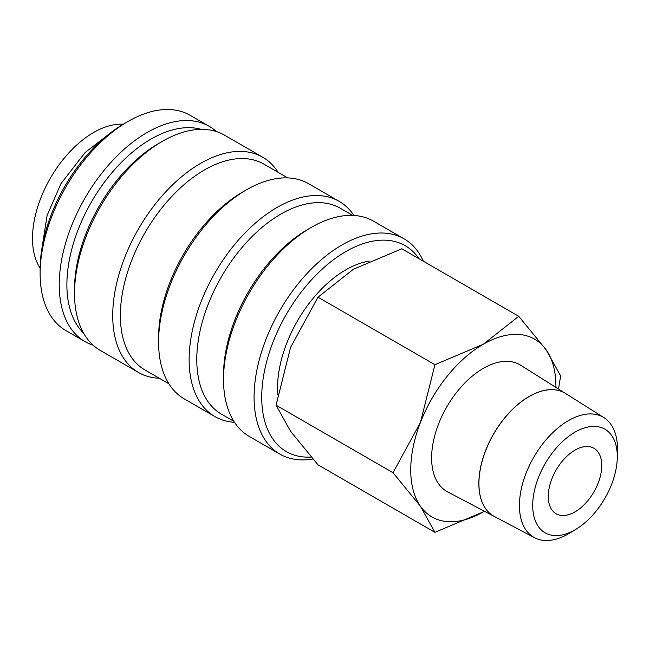 <?xml version="1.0" encoding="UTF-8"?>
<svg xmlns="http://www.w3.org/2000/svg" width="650" height="650" viewBox="0 0 650 650"><rect width="100%" height="100%" fill="white"/><g stroke="black" fill="none" stroke-linecap="round" stroke-linejoin="round"><path stroke-width="0.97" d="M423.353 261.235A124.264 71.744 120 0 0 404.089 238.826A124.264 71.744 120 0 0 308.327 272.123A124.264 71.744 120 0 0 254.085 397.183A124.264 71.744 120 0 0 279.825 454.066A124.264 71.744 120 0 0 312.812 458.997M418.99 258.708A118.861 68.624 120 0 0 324.431 267.109A118.861 68.624 120 0 0 261.731 397.183A118.861 68.624 120 0 0 311.139 457.08M404.089 238.826L373.523 221.187A124.264 71.744 120 0 0 311.391 227.338L307.572 229.547A118.861 68.624 120 0 0 223.519 375.123L223.519 379.535A124.264 71.744 120 0 0 249.259 436.426L279.825 454.066M352.706 215.402L340.259 208.219A118.861 68.624 120 0 0 248.666 240.061A118.861 68.624 120 0 0 196.779 359.686A118.861 68.624 120 0 0 221.398 414.099L233.838 421.281M353.909 215.459A124.264 71.744 120 0 0 339.146 201.329A124.264 71.744 120 0 0 243.384 234.626A124.264 71.744 120 0 0 189.142 359.686A124.264 71.744 120 0 0 214.874 416.569A124.264 71.744 120 0 0 234.496 422.297M339.146 201.329L308.579 183.69A124.264 71.744 120 0 0 246.447 189.841L242.621 192.051A118.861 68.624 120 0 0 158.576 337.626L158.576 342.038A124.264 71.744 120 0 0 184.316 398.921L214.874 416.569M287.755 177.905L263.851 164.101A118.861 68.624 120 0 0 172.258 195.951A118.861 68.624 120 0 0 120.372 315.567A118.861 68.624 120 0 0 144.991 369.98L168.894 383.784M278.151 172.364A124.264 71.744 120 0 0 262.73 157.219A124.264 71.744 120 0 0 166.977 190.515A124.264 71.744 120 0 0 112.726 315.567A124.264 71.744 120 0 0 138.466 372.458A124.264 71.744 120 0 0 159.291 378.243M262.73 157.219L224.526 135.159A124.264 71.744 120 0 0 162.394 141.318L158.576 143.52A118.861 68.624 120 0 0 74.522 289.104L74.522 293.516A124.264 71.744 120 0 0 100.263 350.399L138.466 372.458M201.143 129.342A118.861 68.624 120 0 0 113.222 171.202A118.861 68.624 120 0 0 66.885 284.692A118.861 68.624 120 0 0 83.533 333.06M216.418 131.568A124.264 71.744 120 0 0 209.243 126.336A124.264 71.744 120 0 0 113.49 159.632A124.264 71.744 120 0 0 59.239 284.692A124.264 71.744 120 0 0 84.979 341.575A124.264 71.744 120 0 0 93.096 345.174M209.243 126.336L190.141 115.31A124.264 71.744 120 0 0 128.009 121.469L124.191 123.671A118.861 68.624 120 0 0 40.137 269.246L40.137 273.658A124.264 71.744 120 0 0 65.877 330.549L84.979 341.575M558.496 389.041L560.649 375.928L546.179 349.854L518.741 316.306L483.316 344.24L434.923 364.699L420.452 422.443L393.014 472.712L420.452 506.261L434.923 532.334L483.316 511.875A102.659 59.272 120 0 0 484.388 511.249M555.896 387.4A102.659 59.272 120 0 0 555.904 386.149A102.659 59.272 120 0 0 546.179 349.854A102.659 59.272 120 0 0 483.316 344.24A102.659 59.272 120 0 0 420.452 422.443A102.659 59.272 120 0 0 410.727 469.966A102.659 59.272 120 0 0 420.452 506.261A102.659 59.272 120 0 0 483.316 511.875L484.396 511.249M434.923 532.334L317.988 464.823L290.55 431.267L276.079 405.202L290.55 347.449L317.988 297.188L353.421 269.246L401.814 248.796L518.741 316.306M277.786 394.558A96.493 55.713 -60 0 1 277.542 388.05A96.493 55.713 -60 0 1 369.249 261.121M617.273 458.144L617.476 450.726A69.347 40.04 120 0 0 617.5 448.906A69.347 40.04 120 0 0 603.899 417.617A69.347 40.04 120 0 0 550.201 435.216A69.347 40.04 120 0 0 519.423 505.529A69.347 40.04 120 0 0 534.56 537.704A69.347 40.04 120 0 0 570.017 532.919L576.347 529.035A59.808 34.531 120 0 0 617.273 458.144A59.808 34.531 120 0 0 617.297 456.584A59.808 34.531 120 0 0 575.006 432.161A59.808 34.531 120 0 0 532.707 505.416A59.808 34.531 120 0 0 576.347 529.035M494.406 516.531A71.086 41.039 -60 0 1 494.374 516.506L447.574 491.831A73.109 42.209 -60 0 1 431.616 457.909A73.109 42.209 -60 0 1 464.059 383.776A73.109 42.209 -60 0 1 520.666 365.227L565.443 393.412A71.086 41.039 -60 0 1 565.476 393.437M494.374 516.506A71.086 41.039 -60 0 1 478.855 483.527A71.086 41.039 -60 0 1 510.396 411.45A71.086 41.039 -60 0 1 565.443 393.412M603.899 417.617L565.516 393.461A71.086 41.039 120 0 0 510.477 411.499A71.086 41.039 120 0 0 478.928 483.567A71.086 41.039 120 0 0 494.447 516.547L534.56 537.704M601.746 465.554A37.822 21.832 -60 0 1 585.236 503.62A37.822 21.832 -60 0 1 556.091 513.752A37.822 21.832 -60 0 1 548.259 496.438A37.822 21.832 -60 0 1 564.769 458.38A37.822 21.832 -60 0 1 593.913 448.248A37.822 21.832 -60 0 1 601.746 465.554M123.232 124.231A86.45 49.912 120 0 0 32.5 238.371A86.45 49.912 120 0 0 40.146 268.141M317.988 297.188L434.923 364.699M276.079 405.202L393.014 472.712M128.009 121.469A124.264 71.744 120 0 0 40.137 273.658M162.394 141.318A124.264 71.744 120 0 0 74.522 293.516M246.447 189.841A124.264 71.744 120 0 0 158.576 342.038M311.391 227.338A124.264 71.744 120 0 0 223.519 379.535M105.633 136.784L85.207 152.425L60.946 183.682L47.109 215.418L42.218 246.626"/></g></svg>
